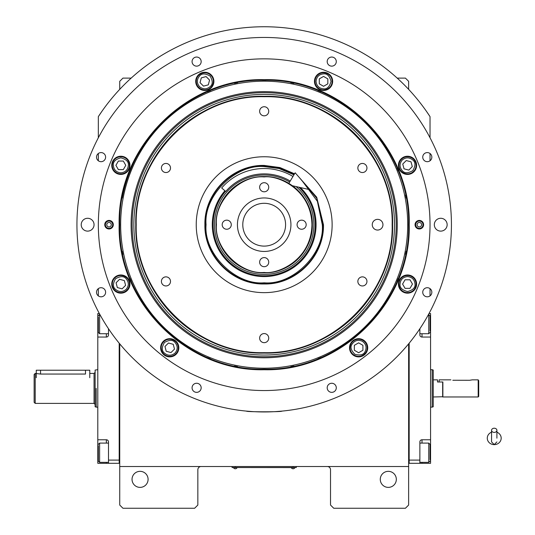 <?xml version="1.0" encoding="UTF-8"?>
<svg xmlns="http://www.w3.org/2000/svg" width="535" height="535" viewBox="0 0 535 535"><rect width="100%" height="100%" fill="white"/><g stroke="black" fill="none" stroke-linecap="round" stroke-linejoin="round"><path stroke-width="0.8" d="M408.633 388.41L408.633 381.689M119.733 343.851L119.733 466.52L408.633 466.52L408.633 505.04L405.423 508.25L333.733 508.25L330.523 505.04L330.523 469.73A3.21 3.21 0 0 0 327.313 466.52M119.733 466.52L119.733 505.04L122.943 508.25L194.633 508.25L197.843 505.04L197.843 469.73A3.21 3.21 0 0 1 201.053 466.52M396.328 479.36A8.025 8.025 0 0 0 388.303 471.335A8.025 8.025 0 0 0 380.278 479.36A8.025 8.025 0 0 0 388.303 487.385A8.025 8.025 0 0 0 396.328 479.36M408.633 466.52L408.633 343.851M430.033 295.895L430.033 288.632M430.033 160.767L430.033 153.505M430.033 137.776L430.033 116.637A197.95 197.95 0 0 0 98.333 116.637L98.333 137.776M98.333 153.505L98.333 160.767M98.333 288.632L98.333 295.895M119.733 388.41L119.733 395.184M148.088 479.36A8.025 8.025 0 0 0 140.063 471.335A8.025 8.025 0 0 0 132.038 479.36A8.025 8.025 0 0 0 140.063 487.385A8.025 8.025 0 0 0 148.088 479.36M430.033 116.637L426.415 111.28M101.944 111.28L98.333 116.637M119.733 89.352L119.733 81.32L122.943 78.11L131.155 78.11M397.204 78.11L405.423 78.11L408.633 81.32L408.633 89.352M295.213 467.536L293.073 467.536L296.283 467.536L296.283 466.52M233.153 467.536L293.073 467.59M293.073 466.52L293.073 467.536L235.293 467.536L235.293 466.52M232.083 466.52L232.083 467.536L235.293 467.59M233.581 467.59L237.005 467.59M291.361 467.59L294.785 467.59M264.183 368.22A143.52 143.52 0 0 0 407.703 224.7A143.52 143.52 0 0 0 264.183 81.18A143.52 143.52 0 0 0 120.656 224.7A143.52 143.52 0 0 0 264.183 368.22M263.026 369.143A144.45 144.45 0 0 0 264.183 369.15A144.45 144.45 0 0 0 265.333 369.143M290.819 366.669A144.45 144.45 0 0 0 293.896 366.06M318.011 358.744A144.45 144.45 0 0 0 320.906 357.547M343.122 345.67A144.45 144.45 0 0 0 345.73 343.925M365.204 327.942A144.45 144.45 0 0 0 367.425 325.728M383.408 306.247A144.45 144.45 0 0 0 385.146 303.646M397.023 281.423A144.45 144.45 0 0 0 398.227 278.528M405.543 254.419A144.45 144.45 0 0 0 406.152 251.343M406.152 198.057A144.45 144.45 0 0 0 405.543 194.981M398.227 170.872A144.45 144.45 0 0 0 397.023 167.977M385.146 145.754A144.45 144.45 0 0 0 383.408 143.153M367.425 123.672A144.45 144.45 0 0 0 365.204 121.458M345.73 105.475A144.45 144.45 0 0 0 343.122 103.73M320.906 91.853A144.45 144.45 0 0 0 318.011 90.656M293.896 83.34A144.45 144.45 0 0 0 290.819 82.731M265.748 80.257A144.45 144.45 0 0 0 262.611 80.257M237.54 82.731A144.45 144.45 0 0 0 234.464 83.34M210.355 90.656A144.45 144.45 0 0 0 207.46 91.853M185.237 103.73A144.45 144.45 0 0 0 182.629 105.475M163.155 121.458A144.45 144.45 0 0 0 160.935 123.672M144.952 143.153A144.45 144.45 0 0 0 122.207 198.057M119.733 223.844A144.45 144.45 0 0 0 119.733 224.7A144.45 144.45 0 0 0 119.733 225.556M131.102 224.7A133.075 133.075 0 0 0 264.183 357.775A133.075 133.075 0 0 0 397.258 224.7A133.075 133.075 0 0 0 264.183 91.625A133.075 133.075 0 0 0 131.102 224.7M132.152 224.7A132.031 132.031 0 0 1 264.183 92.669A132.031 132.031 0 0 1 396.208 224.7A132.031 132.031 0 0 1 264.183 356.731A132.031 132.031 0 0 1 132.152 224.7M133.857 224.7A130.326 130.326 0 0 1 264.183 94.374A130.326 130.326 0 0 1 394.509 224.7A130.326 130.326 0 0 1 264.183 355.026A130.326 130.326 0 0 1 133.857 224.7M135.783 224.7A128.4 128.4 0 0 1 264.183 96.3A128.4 128.4 0 0 1 392.583 224.7C394.348 156.086 332.79 94.535 264.183 96.3C195.569 94.535 134.011 156.086 135.783 224.7C134.011 293.314 195.569 354.865 264.183 353.1C332.79 354.865 394.348 293.314 392.583 224.7A128.4 128.4 0 0 1 264.183 353.1A128.4 128.4 0 0 1 135.783 224.7M122.207 251.343A144.45 144.45 0 0 0 122.823 254.419M130.132 278.528A144.45 144.45 0 0 0 131.336 281.423M143.213 303.646A144.45 144.45 0 0 0 144.952 306.247M160.935 325.728A144.45 144.45 0 0 0 163.155 327.942M182.629 343.925A144.45 144.45 0 0 0 185.237 345.67M207.46 357.547A144.45 144.45 0 0 0 210.355 358.744M234.464 366.06A144.45 144.45 0 0 0 237.54 366.669M372.253 224.7A5.35 5.35 0 0 0 377.603 230.05A5.35 5.35 0 0 0 382.953 224.7A5.35 5.35 0 0 0 377.603 219.35A5.35 5.35 0 0 0 372.253 224.7M392.148 224.7C393.914 156.32 332.563 94.962 264.183 96.728C195.797 94.962 134.445 156.32 136.211 224.7C134.445 293.08 195.797 354.431 264.183 352.672C332.563 354.438 393.914 293.08 392.148 224.7M297.962 175.988L316.7 197.208L323.461 224.7C324.277 256.379 295.862 284.794 264.183 283.978C232.498 284.794 204.082 256.379 204.898 224.7C204.082 193.021 232.498 164.606 264.183 165.422L279.945 167.555L294.558 173.795M299.199 177.399L316.733 198.217L323.033 224.7C323.842 256.145 295.628 284.359 264.183 283.55C232.732 284.359 204.517 256.145 205.333 224.7C204.517 193.255 232.732 165.041 264.183 165.85L279.825 167.97L294.337 174.169M264.183 292.645A67.945 67.945 0 0 1 196.238 224.7A67.945 67.945 0 0 1 264.183 156.755A67.945 67.945 0 0 1 332.128 224.7A67.945 67.945 0 0 1 264.183 292.645M362.402 276.862A4.547 4.547 0 0 0 357.855 281.41A4.547 4.547 0 0 0 362.402 285.957A4.547 4.547 0 0 0 366.95 281.41A4.547 4.547 0 0 0 362.402 276.862M362.402 163.442A4.547 4.547 0 0 0 357.855 167.99A4.547 4.547 0 0 0 362.402 172.537A4.547 4.547 0 0 0 366.95 167.99A4.547 4.547 0 0 0 362.402 163.442M264.183 106.732A4.547 4.547 0 0 0 259.635 111.28A4.547 4.547 0 0 0 264.183 115.827A4.547 4.547 0 0 0 268.73 111.28A4.547 4.547 0 0 0 264.183 106.732M165.957 163.442A4.547 4.547 0 0 0 161.41 167.99A4.547 4.547 0 0 0 165.957 172.537A4.547 4.547 0 0 0 170.505 167.99A4.547 4.547 0 0 0 165.957 163.442M165.957 276.862A4.547 4.547 0 0 0 161.41 281.41A4.547 4.547 0 0 0 165.957 285.957A4.547 4.547 0 0 0 170.505 281.41A4.547 4.547 0 0 0 165.957 276.862M264.183 333.572A4.547 4.547 0 0 0 259.635 338.12A4.547 4.547 0 0 0 264.183 342.667A4.547 4.547 0 0 0 268.73 338.12A4.547 4.547 0 0 0 264.183 333.572M81.213 224.7A6.42 6.42 0 0 0 87.633 231.12A6.42 6.42 0 0 0 94.053 224.7A6.42 6.42 0 0 0 87.633 218.28A6.42 6.42 0 0 0 81.213 224.7M434.313 224.7A6.42 6.42 0 0 0 440.733 231.12A6.42 6.42 0 0 0 447.153 224.7A6.42 6.42 0 0 0 440.733 218.28A6.42 6.42 0 0 0 434.313 224.7M409.215 224.7C411.214 302.201 341.678 371.731 264.183 369.732C186.682 371.731 117.145 302.208 119.144 224.7C117.145 147.199 186.682 77.669 264.183 79.668C341.678 77.669 411.214 147.192 409.215 224.7M408.633 224.7C410.619 301.887 341.37 371.143 264.183 369.15C186.996 371.143 117.74 301.887 119.733 224.7C117.74 147.513 186.996 78.257 264.183 80.25C341.37 78.257 410.619 147.513 408.633 224.7M252.065 411.555L246.528 411.114C245.438 412.024 282.921 412.024 281.838 411.114L276.301 411.555M423.613 224.7A4.28 4.28 0 0 1 419.333 228.98A4.28 4.28 0 0 1 415.053 224.7A4.28 4.28 0 0 1 419.333 220.42A4.28 4.28 0 0 1 423.613 224.7A4.28 4.28 0 0 0 418.497 220.5A4.28 4.28 0 0 0 415.053 224.7M113.313 224.7A4.28 4.28 0 0 1 109.033 228.98A4.28 4.28 0 0 1 104.753 224.7A4.28 4.28 0 0 1 109.033 220.42A4.28 4.28 0 0 1 113.313 224.7A4.28 4.28 0 0 0 112.985 223.062M336.288 387.808A4.547 4.547 0 0 0 331.74 383.261A4.547 4.547 0 0 0 327.193 387.808A4.547 4.547 0 0 0 331.74 392.356A4.547 4.547 0 0 0 336.288 387.808M431.839 292.264A4.547 4.547 0 0 0 427.291 287.716A4.547 4.547 0 0 0 422.744 292.264A4.547 4.547 0 0 0 427.291 296.811A4.547 4.547 0 0 0 431.839 292.264M431.839 157.136A4.547 4.547 0 0 0 427.291 152.589A4.547 4.547 0 0 0 422.744 157.136A4.547 4.547 0 0 0 427.291 161.684A4.547 4.547 0 0 0 431.839 157.136M336.288 61.592A4.547 4.547 0 0 0 331.74 57.044A4.547 4.547 0 0 0 327.193 61.592A4.547 4.547 0 0 0 331.74 66.139A4.547 4.547 0 0 0 336.288 61.592M201.167 61.592A4.547 4.547 0 0 0 196.619 57.044A4.547 4.547 0 0 0 192.072 61.592A4.547 4.547 0 0 0 196.619 66.139A4.547 4.547 0 0 0 201.167 61.592M105.616 157.136A4.547 4.547 0 0 0 101.068 152.589A4.547 4.547 0 0 0 96.521 157.136A4.547 4.547 0 0 0 101.068 161.684A4.547 4.547 0 0 0 105.616 157.136M105.616 292.264A4.547 4.547 0 0 0 101.068 287.716A4.547 4.547 0 0 0 96.521 292.264A4.547 4.547 0 0 0 101.068 296.811A4.547 4.547 0 0 0 105.616 292.264M201.167 387.808A4.547 4.547 0 0 0 196.619 383.261A4.547 4.547 0 0 0 192.072 387.808A4.547 4.547 0 0 0 196.619 392.356A4.547 4.547 0 0 0 201.167 387.808M451.433 224.7A187.25 187.25 0 0 1 264.183 411.95A187.25 187.25 0 0 1 76.933 224.7A187.25 187.25 0 0 1 264.183 37.45A187.25 187.25 0 0 1 451.433 224.7M416.618 284.072A9.095 9.095 0 0 0 407.523 274.977A9.095 9.095 0 0 0 398.428 284.072A9.095 9.095 0 0 0 407.523 293.167A9.095 9.095 0 0 0 416.618 284.072M367.726 347.79A9.095 9.095 0 0 0 358.631 338.695A9.095 9.095 0 0 0 349.536 347.79A9.095 9.095 0 0 0 358.631 356.885A9.095 9.095 0 0 0 367.726 347.79M178.824 347.79A9.095 9.095 0 0 0 169.729 338.695A9.095 9.095 0 0 0 160.634 347.79A9.095 9.095 0 0 0 169.729 356.885A9.095 9.095 0 0 0 178.824 347.79M129.938 284.072A9.095 9.095 0 0 0 120.843 274.977A9.095 9.095 0 0 0 111.748 284.072A9.095 9.095 0 0 0 120.843 293.167A9.095 9.095 0 0 0 129.938 284.072M129.938 165.328A9.095 9.095 0 0 0 120.843 156.233A9.095 9.095 0 0 0 111.748 165.328A9.095 9.095 0 0 0 120.843 174.423A9.095 9.095 0 0 0 129.938 165.328M213.9 81.36A9.095 9.095 0 0 0 204.805 72.265A9.095 9.095 0 0 0 195.71 81.36A9.095 9.095 0 0 0 204.805 90.455A9.095 9.095 0 0 0 213.9 81.36M332.65 81.36A9.095 9.095 0 0 0 323.555 72.265A9.095 9.095 0 0 0 314.46 81.36A9.095 9.095 0 0 0 323.555 90.455A9.095 9.095 0 0 0 332.65 81.36M416.618 165.328A9.095 9.095 0 0 0 407.523 156.233A9.095 9.095 0 0 0 398.428 165.328A9.095 9.095 0 0 0 407.523 174.423A9.095 9.095 0 0 0 416.618 165.328M98.333 224.7A165.85 165.85 0 0 0 264.183 390.55A165.85 165.85 0 0 0 430.033 224.7A165.85 165.85 0 0 0 264.183 58.85A165.85 165.85 0 0 0 98.333 224.7M407.523 276.582C403.002 277.056 400.508 279.558 400.033 284.072C399.605 287.616 402.099 290.11 407.523 291.562C412.94 290.11 415.434 287.616 415.013 284.072C414.531 279.558 412.037 277.056 407.523 276.582M407.523 275.512A8.56 8.56 180 0 0 398.963 284.072A8.56 8.56 -0 0 0 407.523 292.632A8.56 8.56 -0 0 0 416.083 284.072A8.56 8.56 180 0 0 407.523 275.512M409.991 288.352L412.465 284.072L409.991 279.792L405.048 279.792L402.581 284.072L405.048 288.352L409.991 288.352M402.226 160.032C399.364 163.563 399.364 167.094 402.226 170.625C404.427 173.427 407.958 173.427 412.819 170.625C415.621 165.763 415.621 162.232 412.819 160.032C409.288 157.176 405.757 157.176 402.226 160.032M401.464 159.276A8.56 8.56 135 0 0 401.464 171.381A8.56 8.56 -45 0 0 413.575 171.381A8.56 8.56 -45 0 0 413.575 159.276A8.56 8.56 135 0 0 401.464 159.276M412.291 166.606L411.014 161.831L406.239 160.553L402.748 164.044L404.025 168.819L408.8 170.103L412.291 166.606M316.065 81.36C316.539 85.874 319.034 88.375 323.555 88.85C327.092 89.278 329.593 86.777 331.045 81.36C329.593 75.943 327.092 73.442 323.555 73.87C319.034 74.345 316.539 76.846 316.065 81.36M314.995 81.36A8.56 8.56 90 0 0 323.555 89.92A8.56 8.56 -90 0 0 332.115 81.36A8.56 8.56 -90 0 0 323.555 72.8A8.56 8.56 90 0 0 314.995 81.36M327.835 78.886L323.555 76.418L319.275 78.886L319.275 83.828L323.555 86.302L327.835 83.828L327.835 78.886M199.508 86.657C203.039 89.512 206.57 89.512 210.101 86.657C212.91 84.456 212.91 80.925 210.101 76.064C205.246 73.262 201.715 73.262 199.508 76.064C196.653 79.595 196.653 83.126 199.508 86.657M198.752 87.412A8.56 8.56 45 0 0 210.857 87.412A8.56 8.56 -135 0 0 210.857 75.308A8.56 8.56 -135 0 0 198.752 75.308A8.56 8.56 45 0 0 198.752 87.412M206.089 76.585L201.314 77.863L200.03 82.637L203.527 86.135L208.302 84.858L209.58 80.083L206.089 76.585M120.843 172.818C125.357 172.344 127.852 169.842 128.333 165.328C128.754 161.784 126.26 159.29 120.843 157.838C115.42 159.29 112.925 161.784 113.353 165.328C113.828 169.842 116.322 172.344 120.843 172.818M120.843 173.888A8.56 8.56 -0 0 0 129.403 165.328A8.56 8.56 180 0 0 120.843 156.768A8.56 8.56 180 0 0 112.283 165.328A8.56 8.56 -0 0 0 120.843 173.888M118.369 161.048L115.901 165.328L118.369 169.608L123.311 169.608L125.785 165.328L123.311 161.048L118.369 161.048M126.14 289.368C128.995 285.837 128.995 282.306 126.14 278.775C123.933 275.973 120.402 275.973 115.547 278.775C112.738 283.637 112.738 287.168 115.547 289.368C119.078 292.224 122.609 292.224 126.14 289.368M126.895 290.124A8.56 8.56 -45 0 0 126.895 278.019A8.56 8.56 135 0 0 114.784 278.019A8.56 8.56 135 0 0 114.784 290.124A8.56 8.56 -45 0 0 126.895 290.124M116.068 282.794L117.346 287.569L122.12 288.846L125.611 285.356L124.334 280.581L119.559 279.297L116.068 282.794M362.376 341.303C358.223 339.457 354.812 340.367 352.144 344.045C350.004 346.901 350.92 350.311 354.886 354.277C360.302 355.728 363.713 354.812 365.117 351.535C366.963 347.382 366.047 343.972 362.376 341.303M362.911 340.374A8.56 8.56 -150 0 0 351.214 343.51A8.56 8.56 30 0 0 354.351 355.2A8.56 8.56 30 0 0 366.04 352.07A8.56 8.56 -150 0 0 362.911 340.374M358.631 352.732L362.911 350.258L362.911 345.316L358.631 342.848L354.351 345.316L354.351 350.258L358.631 352.732M174.992 353.12C177.874 349.609 177.894 346.078 175.059 342.527C172.879 339.705 169.348 339.685 164.466 342.46C161.63 347.302 161.61 350.826 164.399 353.053C167.91 355.929 171.441 355.956 174.992 353.12M175.741 353.882A8.56 8.56 -44.6 0 0 175.821 341.778A8.56 8.56 135.4 0 0 163.717 341.698A8.56 8.56 135.4 0 0 163.636 353.802A8.56 8.56 -44.6 0 0 175.741 353.882M164.967 346.479L166.211 351.261L170.979 352.572L174.497 349.101L173.246 344.319L168.485 343.009L164.967 346.479M110.671 228.652A4.28 4.28 0 0 1 104.753 224.7M105.649 226.104A3.665 3.665 0 0 1 107.629 221.316A3.665 3.665 0 0 1 112.41 223.296A3.665 3.665 0 0 1 110.431 228.084A3.665 3.665 0 0 1 105.649 226.104M111.106 223.837A2.247 2.247 0 0 0 108.17 222.627A2.247 2.247 0 0 0 106.953 225.563A2.247 2.247 0 0 0 109.889 226.773A2.247 2.247 0 0 0 111.106 223.837M420.971 228.652A4.28 4.28 0 0 1 415.374 226.338M422.71 223.296A3.665 3.665 0 0 1 420.731 228.084A3.665 3.665 0 0 1 415.949 226.104A3.665 3.665 0 0 1 417.929 221.316A3.665 3.665 0 0 1 422.71 223.296M417.253 225.563A2.247 2.247 0 0 0 420.189 226.773A2.247 2.247 0 0 0 421.406 223.837A2.247 2.247 0 0 0 418.47 222.627A2.247 2.247 0 0 0 417.253 225.563M216.421 224.7C214.281 248.327 240.549 274.595 264.183 272.462C278.153 274.381 311.29 260.05 311.938 224.7C311.29 189.35 278.153 175.019 264.183 176.938C240.549 174.805 214.281 201.073 216.421 224.7M216.033 224.7C215.364 250.427 238.449 273.512 264.183 272.85C289.91 273.512 312.995 250.427 312.333 224.7C312.995 198.973 289.91 175.888 264.183 176.55C238.449 175.888 215.364 198.973 216.033 224.7M226.733 229.248A4.547 4.547 0 0 0 231.28 224.7A4.547 4.547 0 0 0 226.733 220.152A4.547 4.547 0 0 0 222.185 224.7A4.547 4.547 0 0 0 226.733 229.248M264.183 266.697A4.547 4.547 0 0 0 268.73 262.15A4.547 4.547 0 0 0 264.183 257.602A4.547 4.547 0 0 0 259.635 262.15A4.547 4.547 0 0 0 264.183 266.697M301.633 229.248A4.547 4.547 0 0 0 306.18 224.7A4.547 4.547 0 0 0 301.633 220.152A4.547 4.547 0 0 0 297.085 224.7A4.547 4.547 0 0 0 301.633 229.248M264.183 191.797A4.547 4.547 0 0 0 268.73 187.25A4.547 4.547 0 0 0 264.183 182.702A4.547 4.547 0 0 0 259.635 187.25A4.547 4.547 0 0 0 264.183 191.797M264.183 197.95A26.75 26.75 0 0 0 237.433 224.7A26.75 26.75 0 0 0 264.183 251.45A26.75 26.75 0 0 0 290.933 224.7A26.75 26.75 0 0 0 264.183 197.95M264.183 203.3A21.4 21.4 0 0 0 242.783 224.7A21.4 21.4 0 0 0 264.183 246.1A21.4 21.4 0 0 0 285.583 224.7A21.4 21.4 0 0 0 264.183 203.3M293.962 174.805L279.083 168.532L264.183 166.592C235.433 163.991 203.474 195.95 206.069 224.7C203.474 253.45 235.433 285.409 264.183 282.808C292.933 285.409 324.885 253.45 322.291 224.7L317.362 201.28L301.914 180.516M224.914 190.774A51.895 51.895 0 0 0 264.183 276.595A51.895 51.895 0 0 0 300.409 187.551M298.804 187.183A51.052 51.052 0 0 1 264.183 275.752A51.052 51.052 0 0 1 225.549 191.323M289.649 182.034A49.688 49.688 0 0 0 214.488 224.7A49.688 49.688 0 0 0 310.895 241.633A49.688 49.688 0 0 0 296.022 186.548M264.417 272.85A48.15 48.15 0 0 0 273.144 272.007M274 271.84A48.15 48.15 0 0 0 282.206 269.352M283.008 269.018A48.15 48.15 0 0 0 290.565 264.979M291.294 264.491A48.15 48.15 0 0 0 297.915 259.054M298.537 258.438A48.15 48.15 0 0 0 303.974 251.811M304.455 251.089A48.15 48.15 0 0 0 308.494 243.525M308.829 242.723A48.15 48.15 0 0 0 311.316 234.517M311.49 233.668A48.15 48.15 0 0 0 312.326 225.135M312.326 224.265A48.15 48.15 0 0 0 311.49 215.732M311.316 214.883A48.15 48.15 0 0 0 308.829 206.677M308.494 205.875A48.15 48.15 0 0 0 304.455 198.311M303.974 197.589A48.15 48.15 0 0 0 298.537 190.962M297.915 190.346A48.15 48.15 0 0 0 292.478 185.745L309.972 189.724L295.159 172.785L288.853 183.351A48.15 48.15 0 0 0 283.008 180.382M282.206 180.048A48.15 48.15 0 0 0 246.16 180.048M263.942 272.85A48.15 48.15 0 0 1 255.215 272.007M254.359 271.84A48.15 48.15 0 0 1 237.794 264.979M237.065 264.491A48.15 48.15 0 0 1 230.445 259.054M229.829 258.438A48.15 48.15 0 0 1 224.386 251.811M223.904 251.089A48.15 48.15 0 0 1 219.865 243.525M219.531 242.723A48.15 48.15 0 0 1 217.043 234.517M216.869 233.668A48.15 48.15 0 0 1 216.033 225.021M216.033 224.379A48.15 48.15 0 0 1 216.869 215.732M217.043 214.883A48.15 48.15 0 0 1 219.531 206.677M219.865 205.875A48.15 48.15 0 0 1 223.904 198.311M224.386 197.589A48.15 48.15 0 0 1 229.829 190.962M230.445 190.346A48.15 48.15 0 0 1 237.065 184.909M237.794 184.421A48.15 48.15 0 0 1 245.351 180.382M119.733 463.303L119.198 463.31L119.198 343.196L119.198 460.1L108.498 460.1L108.498 441.91A2.14 2.14 0 0 0 106.358 439.77L97.798 439.77L97.798 449.4L98.333 449.4M108.498 328.744L108.498 334.91A2.14 2.14 0 0 1 106.358 337.05L106.358 333.726M99.329 313.51L97.798 313.51L97.798 337.05L106.358 337.05M97.798 337.05L97.798 439.77M119.198 463.31L108.498 463.31L108.498 460.1M108.498 463.31L106.358 463.31L106.358 462.354M97.798 449.4L97.798 463.31L106.358 463.31M97.798 382.886L97.798 391.426M108.498 462.354L99.617 462.354L98.333 461.07L98.333 445.735M99.617 462.354L99.617 443.094L98.333 444.378M108.498 333.726L99.617 333.726L98.333 332.442L98.333 317.115M99.617 333.726L99.617 314.466L98.333 315.75M408.633 463.303L430.568 463.31L430.568 439.77L422.008 439.77L422.008 443.094M409.168 460.1L419.868 460.1L419.868 463.31M419.868 460.1L419.868 441.91A2.14 2.14 0 0 1 422.008 439.77M430.568 439.77L430.568 337.05L422.008 337.05A2.14 2.14 0 0 1 419.868 334.91L419.868 328.744M430.568 337.05L430.568 313.51L429.03 313.51M430.568 393.934L430.568 385.394M428.508 314.466L430.033 315.75L430.033 331.085M428.749 314.466L428.749 333.726L419.868 333.726M409.168 343.196L409.168 463.303M419.868 443.094L428.749 443.094L430.033 444.378L430.033 459.705M428.749 443.094L428.749 462.354L430.033 461.07M35.203 373.43L35.203 403.39L34.133 402.32L34.133 374.5L35.203 373.43L40.553 374.052L40.553 370.22L89.773 370.22L89.773 377.71M95.123 406.747L95.123 388.41L95.123 406.747L96.193 407.135L96.193 388.41C96.193 364.255 96.193 364.255 96.193 388.41C96.193 364.255 96.193 364.255 96.193 388.41M95.123 382.665L95.123 388.41C95.123 364.756 95.123 364.756 95.123 388.41L95.123 370.073L97.798 369.685M35.203 403.39L94.053 403.39L95.123 404.46L95.123 388.41M85.493 370.22L85.493 374.052C91.004 373.37 91.004 373.37 85.493 374.052L40.553 374.052M442.873 396.756L433.243 396.97L433.243 370.073L433.243 406.747L432.173 407.135L432.173 391.085M433.243 379.85L437.523 379.85L437.523 381.99L442.659 381.99L442.659 396.97M433.243 405.831L433.243 396.97M433.243 370.073L432.173 369.685L432.173 407.135L430.568 407.135M432.173 385.735L432.173 369.685L430.568 369.685M36.273 377.71L36.273 370.22L40.553 370.22M494.233 432.4A2.675 2.093 0 0 0 496.908 430.307A2.675 2.093 0 0 0 494.233 428.214A2.675 2.093 0 0 0 491.558 430.307A2.675 2.093 0 0 0 494.233 432.4M496.908 438.172L496.908 430.307M491.558 432.2A6.955 6.467 180 0 0 490.281 432.848A6.955 6.467 180 0 0 487.592 440.098A6.955 6.467 180 0 0 494.233 444.638A6.955 6.467 180 0 0 500.867 440.098A6.955 6.467 180 0 0 498.179 432.848A6.955 6.467 180 0 0 496.908 432.2M290.224 181.057A50.825 50.825 0 0 0 225.723 191.47L221.677 187.972A56.175 56.175 0 0 1 292.966 176.463M469.623 380.278L472.298 379.85L469.623 380.278L452.797 380.245M478.718 380.659L478.718 396.435L478.183 396.97L478.183 379.85L478.638 380.539M453.573 380.278C450.122 379.81 450.122 379.81 453.573 380.278M478.183 396.97L442.873 396.97L442.873 381.99L439.128 381.99L439.128 379.85L450.898 379.85M97.798 327.42L98.333 327.42M106.358 443.094L106.358 439.77M430.568 449.4L430.033 449.4M422.008 462.354L422.008 463.31M430.568 327.42L430.033 327.42M422.008 333.726L422.008 337.05M94.053 403.39L94.053 373.43L95.123 372.36M233.581 467.831A2.033 2.033 0 0 0 237.005 467.831M291.361 467.831A2.033 2.033 0 0 0 294.785 467.831M108.498 443.094L99.617 443.094M430.033 332.442L428.749 333.726M419.868 462.354L428.749 462.354M96.193 407.135L97.798 407.135M89.773 373.43L94.053 373.43M491.558 430.307L491.558 441.91L494.233 444.585L496.908 441.91M491.558 432.026L490.281 432.848M491.558 438.172L491.558 441.91M496.908 432.026L498.179 432.848M472.298 379.85L478.183 379.85"/></g></svg>
